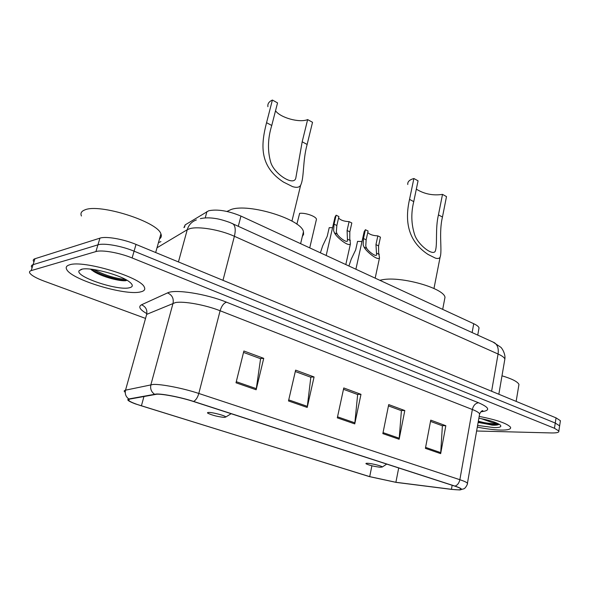 <?xml version="1.0" encoding="UTF-8"?>
<svg xmlns="http://www.w3.org/2000/svg" width="590" height="590" viewBox="0 0 590 590"><rect width="100%" height="100%" fill="white"/><g stroke="black" fill="none" stroke-linecap="round" stroke-linejoin="round"><path stroke-width="0.89" d="M183.933 227.622L185.179 224.864L208.757 210.741C217.474 209.022 228.197 210.8 240.941 216.073L473.741 323.726C476.816 325.171 478.586 326.543 479.043 327.848L478.778 329.316M560.279 421.621L560.412 420.707L556.053 417.868L136.025 244.415C123.362 239.075 105.809 236.044 99.946 238.146L34.95 258.745C33.342 259.276 32.87 260.146 33.527 261.348M476.624 431.002L551.539 432.949C556.842 433.038 559.276 432.396 558.848 431.01L554.46 428.259L132.123 257.963C119.379 252.719 101.76 249.629 95.919 251.576L31.189 270.611L33.07 264.667C31.469 265.183 31.005 266.024 31.668 267.211C31.005 266.024 31.469 265.183 33.07 264.667L97.94 244.843L33.07 264.667L34.95 258.745M132.123 257.963L134.078 251.17C121.378 245.882 103.788 242.822 97.94 244.843C103.788 242.822 121.378 245.882 134.078 251.17L555.256 423.052L134.078 251.17L136.025 244.415M559.497 426.747L559.63 425.855L555.256 423.052L559.63 425.855L559.497 426.747M69.583 264.829C66.427 265.773 65.483 267.351 66.751 269.564C71.796 279.837 125.132 295.833 140.324 291.954C144.255 291.136 145.575 289.498 144.277 287.035C140.759 277.16 83.116 259.799 69.583 264.829C66.427 265.773 65.483 267.351 66.751 269.564C71.796 279.837 125.132 295.833 140.324 291.954C144.255 291.136 145.575 289.498 144.277 287.035C140.759 277.16 83.116 259.799 69.583 264.829M477.31 427.094C486.049 428.871 493.8 429.859 500.549 430.073C507.879 430.199 511.213 429.262 510.549 427.271C507.363 423.517 496.913 419.896 479.183 416.407C496.913 419.896 507.363 423.517 510.549 427.271C511.213 429.262 507.879 430.199 500.549 430.073C493.8 429.859 486.049 428.871 477.31 427.094M156.933 394.194C163.459 393.936 181.174 397.461 193.328 401.458L454.647 486.079C458.113 487.207 460.156 488.122 460.79 488.822C461.461 489.973 458.342 490.135 451.431 489.302L395.89 482.288L369.694 476.632L141.408 405.832C134.527 403.671 130.287 401.886 128.694 400.47L129.417 399.135L156.933 394.194M156.35 394.002L128.827 398.965C126.297 399.644 128.45 401.274 135.28 403.862L369.362 476.602L396.207 482.399L451.741 489.412L459.573 489.936C463.143 489.612 461.638 488.336 455.045 486.116L193.668 401.451C181.211 397.358 163.032 393.744 156.35 394.002M95.964 271.85L91.819 270.198M430.508 421.408L442.382 425.788L440.664 453.636L445.819 425.722L430.752 420.146L425.412 448.356L440.664 453.636M441.976 425.641L445.819 425.722M388.449 405.891L401.406 410.67L399.135 439.255L404.806 410.544L388.714 404.585L382.844 433.621L399.135 439.255M401.016 410.529L404.806 410.544M243.537 352.422L260.588 358.713L256.149 389.761L263.73 358.337L243.884 350.998L236.015 382.792L256.149 389.761M260.234 358.58L263.73 358.337M295.295 371.523L310.827 377.253L307.206 407.432L314.072 376.966L295.62 370.137L288.495 400.957L307.206 407.432M310.458 377.113L314.072 376.966M343.483 389.297L357.658 394.533L354.752 423.893L360.984 394.327L343.771 387.954L337.31 417.853L354.752 423.893M357.275 394.386L360.984 394.327M31.189 270.611C29.588 271.105 29.131 271.931 29.802 273.089C31.528 275.515 36.329 278.207 44.213 281.165L145.192 318.283M159.507 238.891C161.313 237.637 161.778 235.97 160.915 233.898C157.891 221.796 99.039 203.041 84.665 209.981C81.346 211.301 80.262 213.307 81.435 215.992M81.354 269.35L79.134 270.685C74.753 276.57 117.757 290.973 129.402 287.765C133.156 286.88 133.244 284.985 129.682 282.079C121.378 275.029 89.429 266.569 81.354 269.35M90.536 269.129L93.913 271.599C102.572 277.012 120.124 281.526 126.002 280.67M125.449 279.417C115.611 278.583 104.998 275.279 93.611 269.497M127.138 280.368C120.065 280.796 101.65 275.744 91.804 269.549L91.251 269.202M275.515 110.78C280.464 117.823 299.654 123.059 307.641 119.586L312.53 122.3L307.132 144.454C302.574 160.775 304.285 177.922 300.657 185.216C299.41 187.443 296.704 187.9 292.537 186.61L283.429 182.044C259.01 166.115 260.905 144.587 266.555 122.691L272.396 100.042C268.944 101.62 267.447 103.84 267.926 106.702M272.396 100.042L277.543 102.896L271.754 125.478C267.801 138.237 267.432 150.398 270.633 161.977C273.885 173.836 293.695 186.499 295.782 178.209L302.183 141.799L307.641 119.586M224.281 417.381L225.705 417.049C226.302 415.965 213.138 412.358 208.838 412.44C207.378 412.447 207.105 412.749 208.012 413.332C212.695 415.434 218.116 416.783 224.281 417.381M302.309 236.561L303.599 234.341L303.459 231.737C301.645 219.436 248.965 203.004 231.132 209.494L226.966 211.456M416.326 189.154C424.276 194.051 433.008 195.792 442.515 194.383L446.497 196.595L442.463 217.039C438.584 233.072 442.448 250.757 440.111 257.174C439.402 258.494 437.839 258.811 435.42 258.132L428.089 254.46C406.753 240.462 405.005 219.399 409.534 199.376L413.885 178.505C409.43 179.795 407.402 181.794 407.793 184.508M413.885 178.505L418.052 180.82L413.745 201.632C410.957 212.968 411.23 223.89 414.556 234.385C417.55 244.673 433.643 257.011 435.42 250.743C437.574 243.729 435.162 228.662 438.436 214.878L442.515 194.383M380.196 467.243L382.239 467.037C382.814 466.255 372.423 463.548 367.88 463.305C366.043 463.194 365.498 463.386 366.243 463.895C369.709 465.422 374.362 466.535 380.196 467.243M444.41 300.384L445 297.294C443.872 288.178 401.296 276.091 382.534 279.719L379.783 280.28M518.676 386.14L518.957 384.429C517.644 381.693 511.987 378.817 501.994 375.808M498.978 424.144L492.031 422.499L482.089 418.944L484.427 419.32M482.089 418.944L480.621 418.531M478.129 422.44L493.137 425.198C496.323 425.25 498.285 424.948 499.015 424.284M477.598 425.449L494.125 427.61C500.209 427.662 502.142 426.71 499.929 424.763C496.205 422.322 489.184 420.139 478.866 418.214M499.074 424.195C496.47 425.088 489.56 424.099 478.343 421.223M492.333 425.176L478.173 422.182M349.088 221.626L351.817 222.983L349.826 231.855L349.774 238.5L350.431 243.869C348.661 247.21 336.322 237.143 334.464 232.851L333.608 230.69L334.051 224.156L336.116 215.195L338.896 216.574L336.846 225.52L336.33 232.003L337.266 234.208C338.977 237.305 346.492 242.999 347.495 240.934L347.09 230.52L349.088 221.626C344.11 221.427 340.607 220.21 338.572 217.976M326.174 255.492L335.009 217.083L336.116 215.195M377.843 235.875L380.454 237.173L378.581 245.897L378.632 252.446L379.503 257.911C377.873 261.09 366.043 251.318 364.06 247.121L363.16 244.968L363.477 238.522L365.417 229.717L368.079 231.037L366.154 239.828L365.763 246.229L366.744 248.412C368.499 251.436 375.69 256.967 376.612 254.998L375.955 244.614L377.843 235.875C373.146 235.683 369.783 234.569 367.754 232.534M355.895 269.232L364.192 231.582L365.417 229.717M316.181 220.49L316.469 219.259C316.034 216.353 305.355 212.577 299.632 213.337L296.873 224.215M332.568 227.688L329.213 227.652L327.214 236.302L322.701 245.772L320.4 252.815M361.995 241.561L357.562 241.369L355.674 249.872L351.242 259.143L348.911 266.002M205.224 217.931L206.95 211.522M238.301 226.272L240.941 216.073M184.515 227.268L185.179 224.864M472.125 332.561L473.741 323.726M504.575 360.748L504.87 358.993C504.266 357.452 502.002 355.792 498.071 354.015L234.385 236.288C219.967 229.687 198.093 226.014 189.678 228.714L187.251 229.717L178.438 261.931M222.983 280.324L234.385 236.288C235.86 229.989 235.366 225.83 232.903 223.817L231.892 223.344M99.946 238.146L95.919 251.576M556.053 417.868L554.46 428.259M196.367 219.937C191.765 221.589 188.726 224.849 187.251 229.717L157.014 247.77M200.364 218.632C204.745 217.666 209.686 217.614 215.188 218.47C218.698 218.905 223.573 220.232 229.827 222.467L494.324 342.65C497.569 344.855 498.816 348.646 498.071 354.015L491.61 391.259M160.915 241.612L158.459 242.63M498.838 394.245L504.87 358.993C505.696 353.816 501.699 347.746 500.748 347.23L492.989 342.038M146.829 313.622C139.823 309.625 138.053 306.675 141.512 304.787L167.538 292.906C174.743 288.945 206.058 293.791 226.523 302.191L478.571 402.764C475.452 403.184 473.379 405.426 472.354 409.497L220.107 310.753C205.504 304.919 183.645 300.944 175.407 302.582L146.667 314.367L125.53 390.167C124.733 393.854 125.832 396.79 128.827 398.965M478.571 402.764C489.855 407.712 490.622 410.721 480.887 411.783M479.382 415.272L479.626 413.885C478.94 412.609 476.514 411.142 472.354 409.497L459.853 479.707C464.138 481.138 466.675 482.303 467.45 483.21L467.31 484.095M124.652 391.922C123.848 391.067 124.136 390.484 125.53 390.167L153.201 384.437C161.306 383.965 183.623 388.368 198.808 393.464C197.665 397.431 195.946 400.094 193.668 401.451M154.447 394.172C151.247 391.819 150.066 388.655 150.9 384.687L173.054 303.231C173.873 298.37 172.037 294.934 167.538 292.906M455.045 486.116C457.508 485.179 459.108 483.048 459.853 479.707L198.808 393.464L220.107 310.753C221.597 305.945 223.735 303.09 226.523 302.191M141.512 304.787C145.737 306.653 147.456 309.846 146.667 314.367M369.694 476.632L371.906 465.783M395.89 482.288L398.7 467.959M451.431 489.302L452.161 485.268M141.408 405.832L143.975 396.421M354.915 422.853L337.532 416.828M307.39 406.37L288.739 399.895M256.362 388.663L236.288 381.693M399.275 438.252L383.043 432.618M440.782 452.655L425.589 447.382M283.429 182.044L292.537 186.61M302.183 141.799L307.132 144.454M266.555 122.691L271.754 125.478M428.089 254.46L435.42 258.132M438.436 214.878L442.463 217.039M409.534 199.376L413.745 201.632M478.284 421.548C485.88 423.104 492.606 423.952 498.462 424.099M350.364 240.514L347.613 239.193M337.266 234.208L334.464 232.851M336.846 225.52L334.051 224.156M349.826 231.855L347.09 230.52M379.274 254.452L376.641 253.184M366.744 248.412L364.06 247.121M366.154 239.828L363.477 238.522M378.581 245.897L375.955 244.614M255.758 421.673L258.302 422.499M287.891 432.079L290.324 432.868M318.615 442.028L320.945 442.78M477.738 335.105L479.043 327.848M560.412 420.707L558.848 431.01M481.447 411.289L482.841 410.67C482.023 410.463 480.953 411.54 479.626 413.885L467.45 483.21C468.062 483.225 465.761 488.203 463.843 488.822L459.573 489.936M128.694 400.47L129.04 399.224M160.915 233.898L155.672 252.527M82.18 269.165L79.134 270.685M93.913 271.599L91.804 269.549M300.657 185.216L291.947 221.088M225.705 417.049L231.169 413.708M303.459 231.737L300.612 243.67M440.103 257.181L433.975 288.488M382.239 467.037L386.73 464.087M445 297.294L442.684 309.367M518.957 384.429L516.147 401.392M350.431 243.869L345.799 264.563M379.503 257.911L375.174 278.148M316.469 219.259L309.728 247.889M254.799 421.363L258.545 422.573M286.91 431.762L290.546 432.935M317.612 441.704L321.144 442.847"/></g></svg>
